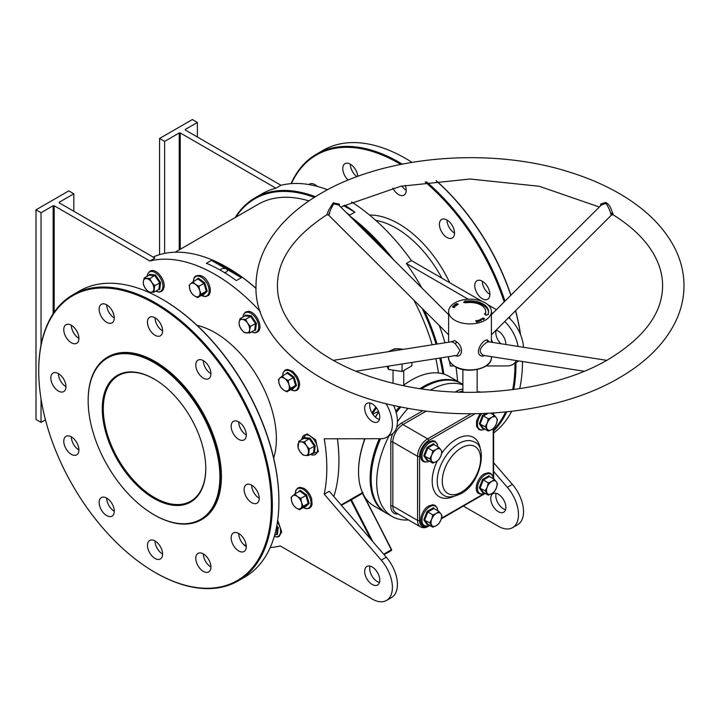 <?xml version="1.0" encoding="UTF-8"?>
<svg xmlns="http://www.w3.org/2000/svg" width="720" height="720" viewBox="0 0 720 720"><rect width="100%" height="100%" fill="white"/><g stroke="black" fill="none" stroke-linecap="round" stroke-linejoin="round"><path stroke-width="1.08" d="M154.026 498.456A73.188 42.255 60 0 1 102.276 408.825A73.188 42.255 60 0 1 154.026 378.945L154.026 378.945A73.188 42.255 60 0 1 205.776 468.576A73.188 42.255 60 0 1 154.026 498.456M154.278 379.098A72.468 41.841 -120 0 0 118.296 375.651A72.468 41.841 -120 0 0 107.181 433.719A72.468 41.841 -120 0 0 154.53 497.583A72.468 41.841 -120 0 0 190.764 501.174A72.468 41.841 -120 0 0 205.767 468.288M442.836 373.788A157.356 90.846 -120 0 0 439.785 358.056M436.068 344.205A157.356 90.846 -120 0 0 422.154 308.421M387.099 253.305A157.356 90.846 -120 0 0 355.284 221.553M314.343 197.388A157.356 90.846 -120 0 0 235.872 217.17M235.143 217.584A158.067 91.26 60 0 1 255.051 197.856A158.067 91.26 60 0 1 315.414 196.722M349.614 215.91A158.067 91.26 60 0 1 393.327 259.515M424.233 310.491A158.067 91.26 60 0 1 437.067 344.043M440.784 357.903A158.067 91.26 60 0 1 443.898 374.094M227.412 267.57A157.356 90.846 60 0 1 227.664 267.714A157.356 90.846 60 0 1 256.068 288.369M337.455 438.786A157.356 90.846 60 0 1 338.922 460.422L338.922 461.007A158.067 91.26 -120 0 0 337.392 438.786M256.077 288.513A158.067 91.26 -120 0 0 227.16 267.417A158.067 91.26 -120 0 0 153.117 257.049M88.155 400.671A93.159 53.784 -120 0 0 154.026 514.764A93.159 53.784 -120 0 0 219.897 476.73A93.159 53.784 -120 0 0 154.026 362.637A93.159 53.784 -120 0 0 88.155 400.671L88.155 400.086A93.87 54.198 60 0 1 107.595 357.12A93.87 54.198 60 0 1 179.928 382.266A93.87 54.198 60 0 1 220.905 476.73A93.87 54.198 60 0 1 201.465 519.705A93.87 54.198 60 0 1 154.53 515.052A93.87 54.198 60 0 1 154.278 514.908M358.551 471.465A74.178 42.831 -60 0 1 358.542 471.168A74.178 42.831 -60 0 1 364.851 438.741M375.327 417.087A74.178 42.831 -60 0 1 378.675 411.849M403.083 385.578A74.178 42.831 -60 0 1 411.003 380.313L411.507 380.025A74.898 43.245 120 0 0 403.173 385.596M378.747 412.038A74.898 43.245 120 0 0 375.453 417.195M365.013 438.741A74.898 43.245 120 0 0 358.542 471.753A74.898 43.245 120 0 0 374.058 506.043L385.659 512.739A74.898 43.245 -60 0 1 379.341 438.714M462.879 384.354L461.565 383.598A74.898 43.245 120 0 0 424.116 387.306L423.612 387.594A74.178 42.831 120 0 0 421.524 388.845A74.178 42.831 -60 0 1 423.612 387.594L424.116 387.306A74.898 43.245 120 0 0 421.56 388.854M400.68 406.926A74.178 42.831 120 0 0 396.135 412.434A74.178 42.831 -60 0 1 400.68 406.926M380.43 438.714A74.178 42.831 120 0 0 371.16 478.737A74.178 42.831 -60 0 1 371.16 478.449A74.178 42.831 -60 0 1 380.43 438.714M386.163 513.018A74.898 43.245 -60 0 1 385.659 512.739M395.793 411.255A74.898 43.245 -60 0 1 399.555 406.701M420.003 388.62A74.898 43.245 -60 0 1 423.108 386.721A74.898 43.245 -60 0 1 460.557 383.013A74.898 43.245 -60 0 1 461.052 383.31M162.351 299.304A164.484 94.968 60 0 1 162.603 299.448A164.484 94.968 60 0 1 278.91 500.904L278.91 501.489A165.195 95.382 -120 0 0 162.099 299.16A165.195 95.382 -120 0 0 79.497 290.979L72.936 294.759A165.195 95.382 60 0 1 200.241 339.021A165.195 95.382 60 0 1 272.349 505.269A165.195 95.382 60 0 1 238.131 580.896A165.195 95.382 60 0 1 155.538 572.715A165.195 95.382 60 0 1 155.286 572.571M38.727 370.971A164.484 94.968 -120 0 0 155.034 572.418A164.484 94.968 -120 0 0 271.341 505.269A164.484 94.968 -120 0 0 155.034 303.822A164.484 94.968 -120 0 0 38.727 370.971L38.727 370.386A165.195 95.382 60 0 1 72.936 294.759M405.963 158.661A164.484 94.968 60 0 1 406.215 158.805A164.484 94.968 60 0 1 412.029 162.333M436.239 180.693A164.484 94.968 60 0 1 510.948 295.173M515.61 310.671A164.484 94.968 60 0 1 520.596 334.818M520.47 334.512A165.195 95.382 -120 0 0 515.511 310.779M510.831 295.29A165.195 95.382 -120 0 0 436.104 180.702M411.993 162.342A165.195 95.382 -120 0 0 405.711 158.508A165.195 95.382 -120 0 0 323.109 150.327L316.548 154.116A165.195 95.382 60 0 1 402.219 164.115M512.694 389.646A164.484 94.968 -120 0 0 514.953 364.626A164.484 94.968 -120 0 0 514.944 363.213M508.707 317.583A164.484 94.968 -120 0 0 508.698 317.574A28.53 16.47 -120 0 1 523.494 347.274M504.171 301.932A164.484 94.968 -120 0 0 425.142 181.998M400.752 164.412A164.484 94.968 -120 0 0 291.375 183.636M291.042 183.663A165.195 95.382 60 0 1 316.548 154.116M426.483 181.818A165.195 95.382 60 0 1 504.963 301.14M509.526 316.746A165.195 95.382 60 0 1 510.048 318.852M515.952 362.628A165.195 95.382 60 0 1 515.961 364.626A165.195 95.382 60 0 1 513.738 389.511M364.149 440.712L364.185 438.741M371.907 412.839L375.822 407.079M376.407 407.817L372.465 413.748M203.355 553.923A10.701 6.174 60 0 1 210.339 563.346A10.701 6.174 60 0 1 208.701 571.923A10.701 6.174 60 0 1 203.355 571.392A10.701 6.174 60 0 1 196.362 561.96A10.701 6.174 60 0 1 198 553.392A10.701 6.174 60 0 1 203.355 553.923A10.701 6.174 -120 0 0 210.915 567.027M155.034 540.972A10.701 6.174 60 0 1 162.018 550.404A10.701 6.174 60 0 1 160.38 558.972A10.701 6.174 60 0 1 155.034 558.441A10.701 6.174 60 0 1 148.041 549.018A10.701 6.174 60 0 1 149.679 540.441A10.701 6.174 60 0 1 155.034 540.972A10.701 6.174 -120 0 0 162.594 554.076M106.713 498.123A10.701 6.174 60 0 1 113.706 507.555A10.701 6.174 60 0 1 112.059 516.132A10.701 6.174 60 0 1 106.713 515.601A10.701 6.174 60 0 1 99.72 506.169A10.701 6.174 60 0 1 101.367 497.592A10.701 6.174 60 0 1 106.713 498.123A10.701 6.174 -120 0 0 114.282 511.227M71.343 436.86A10.701 6.174 60 0 1 78.327 446.292A10.701 6.174 60 0 1 76.689 454.86A10.701 6.174 60 0 1 71.343 454.329A10.701 6.174 60 0 1 64.35 444.906A10.701 6.174 60 0 1 65.988 436.329A10.701 6.174 60 0 1 71.343 436.86A10.701 6.174 -120 0 0 78.903 449.964M58.392 373.59A10.701 6.174 60 0 1 65.385 383.022A10.701 6.174 60 0 1 63.747 391.59A10.701 6.174 60 0 1 58.392 391.059A10.701 6.174 60 0 1 51.408 381.636A10.701 6.174 60 0 1 53.046 373.059A10.701 6.174 60 0 1 58.392 373.59A10.701 6.174 -120 0 0 65.961 386.694M71.343 325.269A10.701 6.174 60 0 1 78.327 334.701A10.701 6.174 60 0 1 76.689 343.278A10.701 6.174 60 0 1 71.343 342.747A10.701 6.174 60 0 1 64.35 333.315A10.701 6.174 60 0 1 65.988 324.738A10.701 6.174 60 0 1 71.343 325.269A10.701 6.174 -120 0 0 78.903 338.373M106.713 304.848A10.701 6.174 60 0 1 113.706 314.28A10.701 6.174 60 0 1 112.059 322.848A10.701 6.174 60 0 1 106.713 322.326A10.701 6.174 60 0 1 99.72 312.894A10.701 6.174 60 0 1 101.367 304.317A10.701 6.174 60 0 1 106.713 304.848A10.701 6.174 -120 0 0 114.282 317.952M155.034 317.799A10.701 6.174 60 0 1 162.018 327.222A10.701 6.174 60 0 1 160.38 335.799A10.701 6.174 60 0 1 155.034 335.268A10.701 6.174 60 0 1 148.041 325.836A10.701 6.174 60 0 1 149.679 317.268A10.701 6.174 60 0 1 155.034 317.799A10.701 6.174 -120 0 0 162.594 330.903M203.355 360.639A10.701 6.174 60 0 1 210.339 370.071A10.701 6.174 60 0 1 208.701 378.648A10.701 6.174 60 0 1 203.355 378.117A10.701 6.174 60 0 1 196.362 368.685A10.701 6.174 60 0 1 198 360.117A10.701 6.174 60 0 1 203.355 360.639A10.701 6.174 -120 0 0 210.915 373.743M238.725 421.911A10.701 6.174 60 0 1 245.709 431.334A10.701 6.174 60 0 1 244.071 439.911A10.701 6.174 60 0 1 238.725 439.38A10.701 6.174 60 0 1 231.732 429.948A10.701 6.174 60 0 1 233.37 421.38A10.701 6.174 60 0 1 238.725 421.911A10.701 6.174 -120 0 0 246.285 435.015M251.667 485.181A10.701 6.174 60 0 1 258.66 494.604A10.701 6.174 60 0 1 257.022 503.181A10.701 6.174 60 0 1 251.667 502.65A10.701 6.174 60 0 1 244.683 493.218A10.701 6.174 60 0 1 246.321 484.65A10.701 6.174 60 0 1 251.667 485.181A10.701 6.174 -120 0 0 259.236 498.285M238.725 533.493A10.701 6.174 60 0 1 245.709 542.925A10.701 6.174 60 0 1 244.071 551.502A10.701 6.174 60 0 1 238.725 550.971A10.701 6.174 60 0 1 231.732 541.539A10.701 6.174 60 0 1 233.37 532.971A10.701 6.174 60 0 1 238.725 533.493A10.701 6.174 -120 0 0 246.285 546.597M315.018 185.823A10.701 6.174 60 0 1 314.955 184.626A10.701 6.174 -120 0 0 309.6 184.095A10.701 6.174 -120 0 0 308.952 184.572M356.958 176.697A10.701 6.174 60 0 1 350.325 164.205A10.701 6.174 -120 0 0 344.979 163.674A10.701 6.174 -120 0 0 348.21 180.099M406.206 190.251A10.701 6.174 60 0 1 401.787 186.048M392.823 188.109A10.701 6.174 -120 0 0 398.646 194.616A10.701 6.174 -120 0 0 403.992 195.147A10.701 6.174 -120 0 0 405.207 185.337M454.527 233.1A10.701 6.174 60 0 1 446.967 219.996A10.701 6.174 -120 0 0 441.612 219.465A10.701 6.174 -120 0 0 439.974 228.042A10.701 6.174 -120 0 0 446.967 237.465A10.701 6.174 -120 0 0 452.313 237.996A10.701 6.174 -120 0 0 453.951 229.419A10.701 6.174 -120 0 0 446.967 219.996M489.897 294.363A10.701 6.174 60 0 1 482.337 281.259A10.701 6.174 -120 0 0 476.982 280.728A10.701 6.174 -120 0 0 475.344 289.305A10.701 6.174 -120 0 0 482.337 298.737A10.701 6.174 -120 0 0 487.683 299.259A10.701 6.174 -120 0 0 489.321 290.691A10.701 6.174 -120 0 0 482.337 281.259M480.879 392.175A10.701 6.174 -120 0 0 477.144 392.229M273.681 458.1A86.733 50.076 -120 0 0 276.381 438.876A86.733 50.076 -120 0 0 197.055 325.377M107.847 356.976A93.87 54.198 60 0 1 108.099 356.823A93.87 54.198 60 0 1 180.432 381.978A93.87 54.198 60 0 1 221.409 476.442A93.87 54.198 60 0 1 201.969 519.417A93.87 54.198 60 0 1 201.717 519.561M379.458 582.453A10.701 6.174 60 0 1 377.262 581.562A10.701 6.174 60 0 1 370.017 566.118M372.213 584.478A10.701 6.174 60 0 1 365.229 575.046A10.701 6.174 60 0 1 366.867 566.478A10.701 6.174 60 0 1 372.213 567.009A10.701 6.174 60 0 1 379.206 576.432A10.701 6.174 60 0 1 377.568 585.009A10.701 6.174 60 0 1 372.213 584.478M370.017 403.038A10.701 6.174 -120 0 0 377.262 418.491A10.701 6.174 -120 0 0 379.458 419.382M372.213 403.929A10.701 6.174 -120 0 0 366.867 403.407A10.701 6.174 -120 0 0 365.229 411.975A10.701 6.174 -120 0 0 372.213 421.407A10.701 6.174 -120 0 0 377.568 421.938A10.701 6.174 -120 0 0 379.206 413.361A10.701 6.174 -120 0 0 372.213 403.929M498.312 511.677A10.701 6.174 60 0 1 491.319 502.254A10.701 6.174 60 0 1 492.957 493.677A10.701 6.174 60 0 1 498.312 494.208A10.701 6.174 60 0 1 505.296 503.631A10.701 6.174 60 0 1 503.658 512.208A10.701 6.174 60 0 1 498.312 511.677M505.548 509.661A10.701 6.174 60 0 1 503.352 508.77A10.701 6.174 60 0 1 496.116 493.317M505.872 344.502A10.701 6.174 -120 0 0 498.312 331.137A10.701 6.174 -120 0 0 496.017 330.219M491.409 339.48A10.701 6.174 -120 0 0 492.66 342.423M496.116 330.246A10.701 6.174 -120 0 0 500.796 343.701M224.316 272.52A3.564 2.061 0 0 0 227.448 270.477A3.564 2.061 0 0 0 226.404 269.019A3.564 2.061 0 0 0 222.75 268.524A3.564 2.061 0 0 0 220.347 270.189M402.975 349.398A10.701 6.174 0 0 0 389.547 351.504M403.596 349.299L394.767 348.732L388.233 351.711M344.547 205.137A158.067 91.26 60 0 1 354.87 212.148L349.821 215.064A158.067 91.26 -120 0 0 346.131 212.427M456.012 367.155A158.067 91.26 60 0 1 457.569 381.294M351.531 201.933A158.067 91.26 60 0 1 411.381 260.559L406.341 263.475A158.067 91.26 60 0 1 421.839 287.955M439.254 325.476A158.067 91.26 60 0 1 444.969 342.801M448.488 356.688A158.067 91.26 60 0 1 448.614 357.255M449.37 360.927A158.067 91.26 60 0 1 450.315 366.003L454.023 365.994M255.051 197.856L262.116 193.779A158.067 91.26 60 0 1 275.949 188.199L280.998 185.283A158.067 91.26 60 0 1 327.555 189.747M241.38 277.668L236.34 280.584A158.067 91.26 -120 0 0 206.37 263.286L211.419 260.37A158.067 91.26 60 0 1 241.38 277.668L211.419 260.37M385.983 403.596A28.53 16.47 -120 0 1 386.478 437.382A28.53 16.47 -120 0 1 381.258 438.714L324.216 438.804A158.067 91.26 60 0 1 326.817 468A158.067 91.26 60 0 1 324.216 494.19L329.265 491.274L386.298 557.226A28.53 16.47 60 0 1 391.527 597.537L386.478 600.453A28.53 16.47 60 0 1 372.213 599.04L280.242 545.94A158.067 91.26 60 0 1 270.198 547.56M260.379 311.67A158.067 91.26 60 0 0 149.859 261L154.908 258.084L59.202 202.833L59.202 202.248L73.827 193.806L68.787 190.89L36 209.817L41.04 212.733L53.145 205.74L54.153 205.74L54.153 312.291M175.167 252.216L258.111 204.327A150.93 87.138 60 0 1 308.961 200.907M413.82 300.105A150.93 87.138 60 0 1 432.18 344.808M435.816 358.686A150.93 87.138 60 0 1 438.489 372.978M383.679 554.193L391.338 549.765L362.484 492.615L350.199 499.716L350.802 500.157L341.379 505.278M341.109 504.972L350.199 499.716M149.859 261L54.153 205.74M246.222 545.4A158.067 91.26 60 0 1 243.954 544.824M324.216 494.19L381.258 560.133A28.53 16.47 60 0 1 386.478 600.453M460.557 383.013L448.956 376.317A74.898 43.245 120 0 0 411.507 380.025L411.003 380.313M333.837 496.566A158.067 91.26 -120 0 0 338.922 461.007M387.054 366.336L388.494 369.432L402.012 371.529L411.921 365.814L411.921 362.439M388.494 366.111L388.494 369.432M401.364 364.095L402.012 364.347L402.012 371.529M402.012 364.347L402.498 363.915M492.732 313.353L491.409 312.588M468.279 299.241L406.341 263.475M486.081 365.949L507.348 365.913A28.53 16.47 -120 0 0 512.577 364.581A28.53 16.47 -120 0 0 516.411 360.603M518.04 346.41A28.53 16.47 -120 0 0 504.747 321.507M493.632 462.735L512.397 484.425L507.348 487.341L493.632 471.474M507.348 487.341A28.53 16.47 60 0 1 512.577 527.652A28.53 16.47 60 0 1 498.312 526.239L463.365 506.07M512.397 484.425A28.53 16.47 60 0 1 517.617 524.736L512.577 527.652M159.57 254.664L159.57 138.474L164.619 141.39L179.244 132.948L180.252 132.948L180.252 249.282M197.397 137.025L197.397 122.463L192.357 119.547L159.57 138.474M280.998 185.283L185.292 130.032L185.292 129.447L185.292 130.032M197.397 122.463L185.292 129.447M275.949 188.199L180.252 132.948M496.431 309.663L487.8 304.686M481.905 301.284L411.381 260.559M512.577 364.581L517.617 361.665A28.53 16.47 -120 0 0 518.679 360.954M506.718 411.876A165.195 95.382 60 0 1 493.632 431.046M493.632 432.963A165.195 95.382 -120 0 0 511.677 411.327M519.696 388.665A165.195 95.382 -120 0 0 522.513 361.557M493.632 429.813A164.484 94.968 -120 0 0 505.602 411.984M317.295 186.399A10.701 6.174 -120 0 0 314.955 184.626M357.849 176.373A10.701 6.174 -120 0 0 350.325 164.205M164.619 253.404L164.619 141.39M179.244 249.858L179.244 132.948M386.478 437.382L391.527 434.466A28.53 16.47 -120 0 0 393.543 405.405M45.45 419.859L41.04 422.397L36 419.481L36 209.817M238.131 580.896L244.692 577.107A165.195 95.382 -120 0 0 278.91 501.489M41.04 422.397L41.04 398.997M41.04 344.979L41.04 212.733M53.145 313.785L53.145 205.74M59.202 202.248L59.202 202.833M73.827 211.275L73.827 193.806M384.111 554.688L391.311 550.539A0.711 0.711 0 0 0 391.581 549.594L391.311 550.539A0.711 0.711 100 0 0 391.581 549.603L362.745 493.263A0.711 0.711 -123.7 0 1 362.673 493.029M362.979 492.345L362.466 493.38L391.581 549.594M370.908 539.424L350.802 500.157L351.405 499.77L372.861 541.692M343.548 205.614L354.87 212.148M600.318 206.019L600.777 204.048L605.61 202.464C608.391 203.67 610.326 206.235 611.406 210.177C613.719 215.208 613.791 216.198 611.622 213.156M448.614 334.818L328.545 215.037L326.808 214.83L328.626 210.177L333.126 202.968L339.246 204.048L339.705 206.019M606.753 360.351L488.736 341.811L486.495 342.477C479.304 347.958 478.323 352.26 483.543 355.392M584.199 371.25L483.444 355.383M484.848 355.644L482.598 356.148C473.715 355.608 480.924 340.164 487.305 339.894L489.411 341.919M355.824 371.25L457.056 355.347L459.954 350.379L455.283 343.728L453.528 342.477L451.287 341.811L333.27 360.351M450.612 341.919L454.878 340.605L456.813 342.036C464.013 347.022 462.483 359.046 454.878 355.482M610.632 213.462C612.738 219.483 609.966 209.124 606.33 203.904L605.232 203.526L601.38 204.966L491.409 314.667M448.614 314.667L338.652 204.966L333.702 203.904C330.084 209.529 326.889 219.609 329.724 213.192M400.842 406.962A74.898 43.245 120 0 0 396.189 412.623M380.601 438.714A74.898 43.245 120 0 0 371.16 479.034A74.898 43.245 120 0 0 386.667 513.324L392.211 516.519A74.898 43.245 120 0 0 408.438 519.939M485.145 302.814A21.402 12.357 180 0 1 491.409 311.553A21.402 12.357 180 0 1 478.206 322.965A21.402 12.357 180 0 1 454.878 320.283A21.402 12.357 180 0 1 448.614 311.553A21.402 12.357 180 0 1 461.826 300.141A21.402 12.357 180 0 1 485.145 302.814M408.033 408.33A74.898 43.245 120 0 0 397.431 421.749M389.025 435.906A74.898 43.245 120 0 0 392.211 516.519M454.455 306.261L453.177 306.018L454.5 305.505L455.103 306.711L453.177 306.018L454.5 305.505L454.455 306.261M478.116 320.22L479.223 320.409L478.026 320.697L479.583 320.877L479.268 321.408L477.756 320.796L478.116 320.22L479.223 320.409L478.026 320.697L479.583 320.877L479.268 321.408L478.251 321.255L479.322 320.985L477.756 320.796L478.116 320.22M475.767 321.012L477.009 320.562L477.855 321.777L476.541 322.083L477.486 321.696L476.298 321.588L477.153 321.219L476.838 320.769L475.668 320.877L477.009 320.562L477.855 321.777L476.541 322.083L477.486 321.696L476.298 321.588L477.153 321.219L476.838 320.769L475.767 321.012M488.484 314.406L487.926 314.325A18.549 10.71 0 0 0 488.556 311.553A18.549 10.71 0 0 0 465.21 301.212L463.554 302.4L465.948 302.796A15.696 9.063 0 0 1 485.703 311.553A15.696 9.063 0 0 1 485.172 313.893L484.353 313.767L485.865 315.279L488.484 314.406M479.772 320.463L479.79 319.626L481.158 319.905L481.14 320.742L479.772 320.463L479.79 319.626L481.158 319.905L481.14 320.742L479.772 320.463L479.79 319.626L479.772 320.463M480.933 319.356L481.842 318.681L483.345 319.662L481.797 318.915L480.753 319.239L481.842 318.681L483.345 319.662L481.797 318.915L480.933 319.356M483.948 318.348L482.913 318.24L482.823 318.825L482.706 318.132L484.155 318.222L484.461 319.041L483.39 319.095L484.263 318.933L483.948 318.348L482.913 318.24L482.823 318.825L482.706 318.132L484.155 318.222L484.461 319.041L483.39 319.095L484.263 318.933L483.948 318.348M456.255 304.029L457.353 304.911L455.751 303.984L457.893 304.263L456.579 303.498L458.397 304.299L456.255 304.029L457.353 304.911L455.751 303.984L457.893 304.263L456.579 303.498L458.397 304.299L456.255 304.029M456.849 305.001L456.174 305.748L454.41 304.938L455.283 304.299L454.815 304.902L456.129 304.758L455.508 305.217L457.065 305.1L456.174 305.748L454.41 304.938L455.283 304.299L454.815 304.902L456.129 304.758L455.508 305.217L456.849 305.001M453.852 306.648L454.563 307.377L453.15 307.521L452.439 306.801L453.852 306.648L454.563 307.377L453.15 307.521L452.439 306.801L453.852 306.648M462.879 384.858A74.898 43.245 120 0 0 430.497 390.033M485.172 314.586L485.172 313.893M485.316 314.73A15.696 9.063 0 0 0 485.703 312.714L485.703 311.553M464.427 302.688L465.066 300.888M465.066 302.049L465.21 301.212M488.529 312.129A18.549 10.71 0 0 0 465.21 302.373M479.583 320.877L479.268 321.408L479.583 320.877M481.158 319.905L481.14 320.742L481.158 319.905M480.024 320.364L480.978 320.607L479.943 319.752L480.978 320.607L479.943 319.752L480.024 320.364M480.978 320.607L480.897 320.004L480.978 320.607M482.913 318.24L483.03 318.699L482.913 318.24M482.823 318.825L482.706 318.132L482.823 318.825M484.155 318.222L484.461 319.041L484.155 318.222M454.41 306L453.582 305.955L454.41 306M453.717 306.819L452.673 306.864L453.285 307.359L454.329 307.314L452.673 306.864L453.285 307.359L454.329 307.314L453.717 306.819M452.673 306.864L453.285 307.359L452.673 306.864M298.206 492.039L300.177 490.275L306.648 495L309.141 503.406L305.163 507.078L304.65 506.799M291.771 501.651A7.488 4.32 60 0 1 292.473 495.99A7.488 4.32 60 0 1 297.36 496.485L294.804 493.992L291.078 497.439L291.771 501.651L293.418 505.314L295.974 507.807A7.488 4.32 60 0 1 291.771 501.651M300.87 508.293A7.488 4.32 60 0 1 295.974 507.807L299.475 509.742L303.201 506.295L301.563 502.632A7.488 4.32 60 0 1 300.87 508.293M301.563 502.632A7.488 4.32 -120 0 0 297.36 496.485L300.87 498.42L301.563 502.632M303.201 506.295L308.205 503.406L304.479 506.853L305.163 507.078L304.479 506.853L299.475 509.742M309.141 503.406L308.205 503.406L305.874 495.531L300.87 498.42M306.648 495L305.874 495.531L299.808 491.103L294.804 493.992M299.808 491.103L300.177 490.275L299.808 491.103M372.726 414.144L377.442 411.867L378.324 412.371M483.174 492.219L482.535 492.48L479.277 487.836L482.535 479.43L489.06 475.659L490.005 476.856M491.805 493.65A7.488 4.32 -60 0 1 487.215 493.245A7.488 4.32 -60 0 1 487.215 487.125L485.217 490.797L488.268 495.144L491.805 493.65L494.388 491.616L496.386 487.944A7.488 4.32 -60 0 1 491.805 493.65M496.386 481.833A7.488 4.32 -60 0 1 496.386 487.944L497.448 483.732L496.386 481.833L494.388 479.385L491.805 481.419A7.488 4.32 -60 0 1 496.386 481.833M491.805 481.419A7.488 4.32 120 0 0 487.215 487.125L488.268 482.913L491.805 481.419M494.388 479.385L489.384 476.496L483.264 480.024L480.213 487.908L483.264 492.255L488.268 495.144M482.535 479.43L488.268 482.913M479.277 487.836L485.217 490.797M489.384 476.496L489.06 475.659L489.384 476.496M482.535 492.48L483.264 492.255L482.535 492.48M483.174 428.148L482.535 428.418L479.277 423.774L482.535 415.368L486.693 413.361M491.805 429.588A7.488 4.32 -60 0 1 487.215 429.174A7.488 4.32 -60 0 1 487.215 423.063L485.217 426.726L488.268 431.082L491.805 429.588L494.388 427.554L496.386 423.882A7.488 4.32 -60 0 1 491.805 429.588M496.386 417.771A7.488 4.32 -60 0 1 496.386 423.882L497.448 419.67L496.386 417.771L494.388 415.323L491.805 417.357A7.488 4.32 -60 0 1 496.386 417.771M491.805 417.357A7.488 4.32 120 0 0 487.215 423.063L488.268 418.851L491.805 417.357M488.268 413.28L483.264 415.962L480.213 423.846L483.264 428.193L488.268 431.082M490.635 413.154L494.388 415.323M482.535 415.368L488.268 418.851M479.277 423.774L485.217 426.726M482.535 428.418L483.264 428.193L482.535 428.418M427.689 460.179L427.059 460.449L423.792 455.805L427.059 447.399L433.584 443.628L434.529 444.825M436.32 461.619A7.488 4.32 -60 0 1 431.73 461.214A7.488 4.32 -60 0 1 431.73 455.094L429.732 458.766L432.792 463.113L436.32 461.619L438.903 459.585L440.91 455.913A7.488 4.32 -60 0 1 436.32 461.619M440.91 449.802A7.488 4.32 -60 0 1 440.91 455.913L441.963 451.701L440.91 449.802L438.903 447.354L436.32 449.388A7.488 4.32 -60 0 1 440.91 449.802M436.32 449.388A7.488 4.32 120 0 0 431.73 455.094L432.792 450.882L436.32 449.388M438.903 447.354L433.899 444.465L427.788 447.993L424.728 455.877L427.788 460.224L432.792 463.113M427.059 447.399L432.792 450.882M423.792 455.805L429.732 458.766M433.899 444.465L433.584 443.628L433.899 444.465M427.059 460.449L427.788 460.224L427.059 460.449M427.689 524.25L427.059 524.511L423.792 519.867L427.059 511.461L433.584 507.699L434.529 508.887M436.32 525.681A7.488 4.32 -60 0 1 431.73 525.276A7.488 4.32 -60 0 1 431.73 519.156L429.732 522.828L432.792 527.175L436.32 525.681L438.903 523.647L440.91 519.975A7.488 4.32 -60 0 1 436.32 525.681M440.91 513.864A7.488 4.32 -60 0 1 440.91 519.975L441.963 515.763L440.91 513.864L438.903 511.416L436.32 513.45A7.488 4.32 -60 0 1 440.91 513.864M436.32 513.45A7.488 4.32 120 0 0 431.73 519.156L432.792 514.944L436.32 513.45M438.903 511.416L433.899 508.527L427.788 512.055L424.728 519.939L427.788 524.286L432.792 527.175M427.059 511.461L432.792 514.944M423.792 519.867L429.732 522.828M433.899 508.527L433.584 507.699L433.899 508.527M427.059 524.511L427.788 524.286L427.059 524.511M390.366 234.801L394.56 239.328M308.52 455.472L309.321 448.938L306.423 445.662A7.488 4.32 60 0 1 308.448 452.484A7.488 4.32 60 0 1 305.217 455.463L308.52 455.472L313.524 452.583L314.37 452.763L313.524 452.583L314.325 446.049L309.474 438.948L303.822 438.381L304.029 437.598L310.059 438.21L315.225 445.788L314.37 452.763L313.245 452.745M299.97 451.629A7.488 4.32 60 0 1 297.945 444.807A7.488 4.32 60 0 1 301.176 441.828L298.818 441.27L298.017 447.804L299.97 451.629L302.868 454.905L305.217 455.463A7.488 4.32 60 0 1 299.97 451.629M306.423 445.662A7.488 4.32 -120 0 0 301.176 441.828L304.47 441.837L306.423 445.662M315.225 445.788L309.321 448.938M310.059 438.21L304.47 441.837M303.822 438.381L304.029 437.598L303.822 438.381L298.818 441.27M285.588 374.121L287.568 372.357L294.03 377.082L296.523 385.488L292.545 389.169L292.032 388.881M283.356 389.889A7.488 4.32 60 0 1 279.162 383.733A7.488 4.32 60 0 1 279.855 378.072L278.469 379.53L279.162 383.733L280.8 387.405L283.356 389.889L286.866 391.833L288.252 390.375A7.488 4.32 60 0 1 283.356 389.889M288.945 384.714A7.488 4.32 60 0 1 288.252 390.375L290.592 388.386L288.945 384.714L288.252 380.511L284.751 378.567A7.488 4.32 60 0 1 288.945 384.714M284.751 378.567A7.488 4.32 -120 0 0 279.855 378.072L282.195 376.083L284.751 378.567M296.523 385.488L295.596 385.497L291.861 388.944L292.545 389.169L291.861 388.944L286.866 391.833M288.252 380.511L293.256 377.622L295.596 385.497L290.592 388.386M294.03 377.082L293.256 377.622L287.199 373.194L282.195 376.083M287.199 373.194L287.568 372.357L287.199 373.194M245.007 315.882L245.196 315.108L251.226 315.711L256.401 323.289L255.546 330.264L254.412 330.255M246.393 332.973A7.488 4.32 60 0 1 241.137 329.139A7.488 4.32 60 0 1 239.121 322.317L239.193 325.314L241.137 329.139L244.035 332.415L249.687 332.982L249.615 329.985A7.488 4.32 60 0 1 246.393 332.973M247.599 323.163A7.488 4.32 60 0 1 249.615 329.985L250.488 326.448L247.599 323.163L245.646 319.338L242.343 319.329A7.488 4.32 60 0 1 247.599 323.163M242.343 319.329A7.488 4.32 -120 0 0 239.121 322.317L239.994 318.771L242.343 319.329M256.401 323.289L255.492 323.559L254.691 330.093L255.546 330.264L254.691 330.093L249.687 332.982M245.646 319.338L250.65 316.449L255.492 323.559L250.488 326.448M251.226 315.711L250.65 316.449L244.998 315.891L239.994 318.771M244.998 315.891L245.196 315.108L244.998 315.891M195.984 280.161L198.279 278.109L204.75 282.834L207.243 291.24L203.265 294.912L202.752 294.633M198.972 296.127A7.488 4.32 60 0 1 194.076 295.641A7.488 4.32 60 0 1 189.873 289.485L191.52 293.148L194.076 295.641L197.577 297.576L201.303 294.129L199.665 290.466A7.488 4.32 60 0 1 198.972 296.127M195.471 284.319A7.488 4.32 60 0 1 199.665 290.466L198.972 286.263L195.471 284.319L192.906 281.835L190.575 283.824A7.488 4.32 60 0 1 195.471 284.319M190.575 283.824A7.488 4.32 -120 0 0 189.873 289.485L189.18 285.273L190.575 283.824M207.243 291.24L206.307 291.24L202.581 294.687L203.265 294.912L202.581 294.687L197.577 297.576M204.75 282.834L203.976 283.374L206.307 291.24L201.303 294.129M192.906 281.835L197.91 278.946L203.976 283.374L198.972 286.263M197.91 278.946L198.279 278.109L197.91 278.946M153.882 292.23L154.683 285.696L151.785 282.42L149.832 278.595L144.18 278.028L143.307 281.565A7.488 4.32 60 0 1 146.538 278.577A7.488 4.32 60 0 1 151.785 282.42A7.488 4.32 60 0 1 153.81 289.233A7.488 4.32 60 0 1 150.579 292.221L153.882 292.23L158.877 289.341L159.732 289.512L158.877 289.341L159.687 282.807L154.836 275.706L149.184 275.139L149.382 274.356L155.412 274.959L160.587 282.537L159.732 289.512L158.607 289.503M143.307 281.565A7.488 4.32 -120 0 0 145.332 288.387L148.23 291.663L150.579 292.221A7.488 4.32 60 0 1 145.332 288.387L143.379 284.562L143.307 281.565M160.587 282.537L154.683 285.696M155.412 274.959L149.832 278.595M149.184 275.139L149.382 274.356L149.184 275.139L144.18 278.028M112.995 312.336L113.211 313.155A7.488 4.32 60 0 1 113.013 312.381M113.904 315.018L113.211 313.155A7.488 4.32 -120 0 0 113.868 314.856M276.777 525.87L278.244 527.526L277.389 534.501L276.264 534.492M276.282 528.408L277.344 527.796L276.543 534.33L274.545 535.482M278.244 527.526L277.344 527.796L276.579 526.923M276.543 534.33L277.389 534.501L276.543 534.33M351.432 499.005L351.405 499.77L362.466 493.38M441.864 278.163A86.733 50.076 -120 0 0 375.759 220.374M369.558 215.037A90.306 52.137 60 0 1 449.712 282.69M381.258 560.133L386.298 557.226M454.878 366.3A21.402 12.357 0 0 0 478.206 368.973A21.402 12.357 0 0 0 491.409 357.561C492.192 368.649 467.262 374.391 455.031 366.624C450.063 362.907 447.93 359.892 448.614 357.561A21.402 12.357 0 0 0 454.878 366.3M483.309 355.401A1.431 0.954 -89.5 0 0 482.598 356.148M488.349 341.793A1.431 1.215 86.9 0 1 487.305 339.894M455.283 343.728L456.813 342.036M605.61 202.464A1.431 0.9 -79.8 0 1 605.232 203.526M333.828 202.644A1.431 0.873 -109 0 0 334.287 203.643M458.919 443.511A30.672 17.712 120 0 0 438.876 470.538A30.672 17.712 120 0 0 443.583 495.117C447.075 497.88 452.781 497.43 460.701 493.767C481.149 483.858 487.827 445.743 474.255 441.99A30.672 17.712 120 0 0 458.919 443.511M461.439 447.876A27.108 15.651 120 0 0 442.269 481.068A27.108 15.651 120 0 0 461.439 492.138A27.108 15.651 120 0 0 480.609 458.937A27.108 15.651 120 0 0 461.439 447.876M441.648 453.438A34.236 19.764 -60 0 1 456.399 439.137A34.236 19.764 -60 0 1 480.411 449.73M398.061 513.954A15.696 9.063 -60 0 1 390.825 506.115L390.825 442.053A15.696 9.063 -60 0 1 392.823 433.566M396.639 427.437A15.696 9.063 -60 0 1 401.922 422.829L423.009 410.661M455.283 392.022L457.407 390.798A15.696 9.063 -60 0 1 462.879 389.304M453.366 496.575A34.236 19.764 -60 0 1 434.034 490.716A34.236 19.764 -60 0 1 437.256 461.016M493.209 478.008A12.843 7.416 120 0 0 493.218 477.873L493.218 428.625M493.218 413.955L493.218 413.802A12.843 7.416 120 0 0 493.182 413.001M475.227 413.703L428.652 440.595A12.843 7.416 120 0 0 419.571 456.318L419.571 520.38A12.843 7.416 120 0 0 428.652 525.627L428.787 525.546M441.477 518.229L484.137 493.596A12.843 7.416 120 0 0 484.254 493.524M390.825 506.115A1.431 0.828 0 0 1 392.841 506.115L417.555 520.38L417.555 456.318L392.841 442.053L392.841 506.115A14.265 8.235 120 0 0 395.802 512.649L420.516 526.914A14.265 8.235 -60 0 1 417.555 520.38A1.431 0.828 0 0 0 419.571 520.38M426.312 411.084L402.93 424.575L427.644 438.849L471.132 413.739M419.571 456.318A1.431 0.828 0 0 1 417.555 456.318A14.265 8.235 -60 0 1 427.644 438.849A1.431 0.828 60 0 1 428.652 440.595M401.922 422.829A1.431 0.828 -120 0 0 402.93 424.575A14.265 8.235 120 0 0 392.841 442.053A1.431 0.828 0 0 0 390.825 442.053M462.879 391.176A14.265 8.235 120 0 0 459.117 392.166M428.652 525.627A1.431 0.828 60 0 1 428.355 526.275C425.889 527.904 423.279 528.12 420.516 526.914M484.137 493.596A1.431 0.828 60 0 1 483.84 494.244L441.315 518.805M493.218 477.873A1.431 0.828 0 0 0 493.632 477.288L493.542 478.899M493.218 413.802A1.431 0.828 0 0 0 493.632 413.226L493.632 414.882M457.407 390.798A1.431 0.828 -120 0 0 457.929 392.13M303.273 507.555A11.133 6.426 -120 0 0 310.437 499.122A11.133 6.426 -120 0 0 301.68 488.61A11.133 6.426 -120 0 0 295.29 493.722M493.164 478.683A11.133 6.426 120 0 0 485.307 474.696A11.133 6.426 120 0 0 477.441 488.043A11.133 6.426 120 0 0 484.812 493.146M481.851 413.55A11.133 6.426 120 0 0 477.585 425.952A11.133 6.426 120 0 0 484.812 429.084M493.164 414.612A11.133 6.426 120 0 0 492.921 413.019M437.688 446.643A11.133 6.426 120 0 0 429.831 442.665A11.133 6.426 120 0 0 421.956 456.012A11.133 6.426 120 0 0 429.336 461.115M437.688 510.714A11.133 6.426 120 0 0 429.831 506.727A11.133 6.426 120 0 0 421.956 520.074A11.133 6.426 120 0 0 429.336 525.177M310.428 454.374A11.133 6.426 -120 0 0 317.25 451.782A11.133 6.426 -120 0 0 314.487 440.46A11.133 6.426 -120 0 0 306.549 434.745A11.133 6.426 -120 0 0 301.851 439.524M290.664 389.637A11.133 6.426 -120 0 0 298.404 385.551A11.133 6.426 -120 0 0 291.582 372.06A11.133 6.426 -120 0 0 282.672 375.804M251.595 331.884A11.133 6.426 -120 0 0 253.863 332.541A11.133 6.426 -120 0 0 258.138 323.136A11.133 6.426 -120 0 0 247.851 312.264A11.133 6.426 -120 0 0 243.018 317.025M201.375 295.389A11.133 6.426 -120 0 0 207.504 295.371A11.133 6.426 -120 0 0 206.064 281.79A11.133 6.426 -120 0 0 195.021 277.083A11.133 6.426 -120 0 0 193.392 281.556M155.781 291.132A11.133 6.426 -120 0 0 162.855 287.352A11.133 6.426 -120 0 0 156.087 273.24A11.133 6.426 -120 0 0 147.24 275.949A11.133 6.426 -120 0 0 147.213 276.273M274.266 536.454A11.133 6.426 -120 0 0 280.512 532.341A11.133 6.426 -120 0 0 277.416 522.072M227.664 267.714L227.16 267.417M358.542 471.168L358.542 471.753M162.603 299.448L162.099 299.16M406.215 158.805L405.711 158.508M107.595 357.12L108.099 356.823M403.74 385.092L403.74 370.53M393.039 383.301L393.039 370.143M201.465 519.705L201.969 519.417M391.311 550.539L384.111 554.697M155.034 572.418L155.538 572.715M154.026 514.764L154.53 515.052M684 285.678C683.955 298.62 680.877 311.157 674.748 323.298C663.66 344.709 645.12 362.925 619.11 377.937C562.707 411.129 474.309 422.523 399.699 406.728C313.938 390.384 253.503 336.915 256.023 285.678C256.068 272.736 259.155 260.19 265.275 248.049C276.363 226.647 294.912 208.431 320.913 193.419C384.912 155.466 490.41 146.664 569.727 172.17C590.418 178.623 608.859 186.903 625.068 197.001C648.045 211.356 664.605 228.375 674.748 248.049C680.877 260.19 683.955 272.736 684 285.678M326.808 214.83C293.922 236.241 277.461 259.857 277.425 285.678C277.398 309.474 291.609 331.623 320.076 352.116C341.118 366.579 367.173 377.379 398.232 384.525C468.882 401.157 555.993 390.519 608.409 359.406C644.445 337.464 662.508 312.894 662.598 285.678C662.616 277.191 660.708 268.722 656.883 260.271C649.323 243.594 634.77 228.447 613.224 214.83L611.478 215.037L491.409 334.818M599.31 207.027L539.316 186.282L470.016 179.01L400.707 186.282L340.722 207.027M371.16 478.449L371.16 479.034M491.409 311.553L491.409 342.234M491.409 356.67L491.409 357.561M477.144 369.504L477.144 392.274M462.879 369.504L462.879 392.274M448.614 311.553L448.614 342.234M448.614 356.67L448.614 357.561M429.795 525.447L428.355 526.275M483.84 494.244L485.19 493.362M493.632 428.274L493.632 477.288M295.209 493.767L295.803 490.383L297.891 487.926L300.105 487.314L303.93 488.349L306.603 490.311L309.825 494.406L311.634 498.537L312.066 504.414L311.247 506.547L309.546 508.212L306.351 508.761L303.192 507.6M485.172 493.056C471.312 498.609 475.587 478.215 484.308 473.868L488.304 472.707L490.599 473.337L492.678 475.812L493.263 478.728M484.902 429.138L481.095 430.146L478.881 429.525L476.55 426.339L476.586 420.786L480.087 413.604M493.263 414.666L493.065 413.01M429.687 461.025C415.836 466.569 420.111 446.184 428.832 441.837L432.819 440.676L435.114 441.306L437.202 443.781L437.778 446.697M429.687 525.087C415.836 530.64 420.111 510.246 428.832 505.899L432.819 504.738L435.114 505.368L437.202 507.843L437.778 510.768M301.752 439.578L307.026 433.818L315.639 439.767L318.366 451.773L310.329 454.428M282.591 375.849L283.167 372.528L285.237 370.035L287.532 369.396L292.626 371.268L297.288 376.614L299.241 381.447L299.637 384.75L298.638 388.62L296.946 390.294L294.723 390.897L290.583 389.682M242.919 317.088L243.495 314.406L245.583 311.94L248.589 311.355C257.409 311.679 265.995 332.667 254.268 332.802L251.496 331.938M193.311 281.601L194.193 277.623L195.174 276.372C206.064 271.008 213.993 290.799 208.494 295.434L205.47 296.649L201.294 295.434M147.114 276.336L147.168 275.67C151.488 262.224 165.717 278.226 164.07 286.983L163.134 289.809L161.496 291.438L159.21 292.077L155.682 291.186M277.686 520.209L281.727 531.963L279.135 536.436L277.65 536.976L274.23 536.571"/></g></svg>
